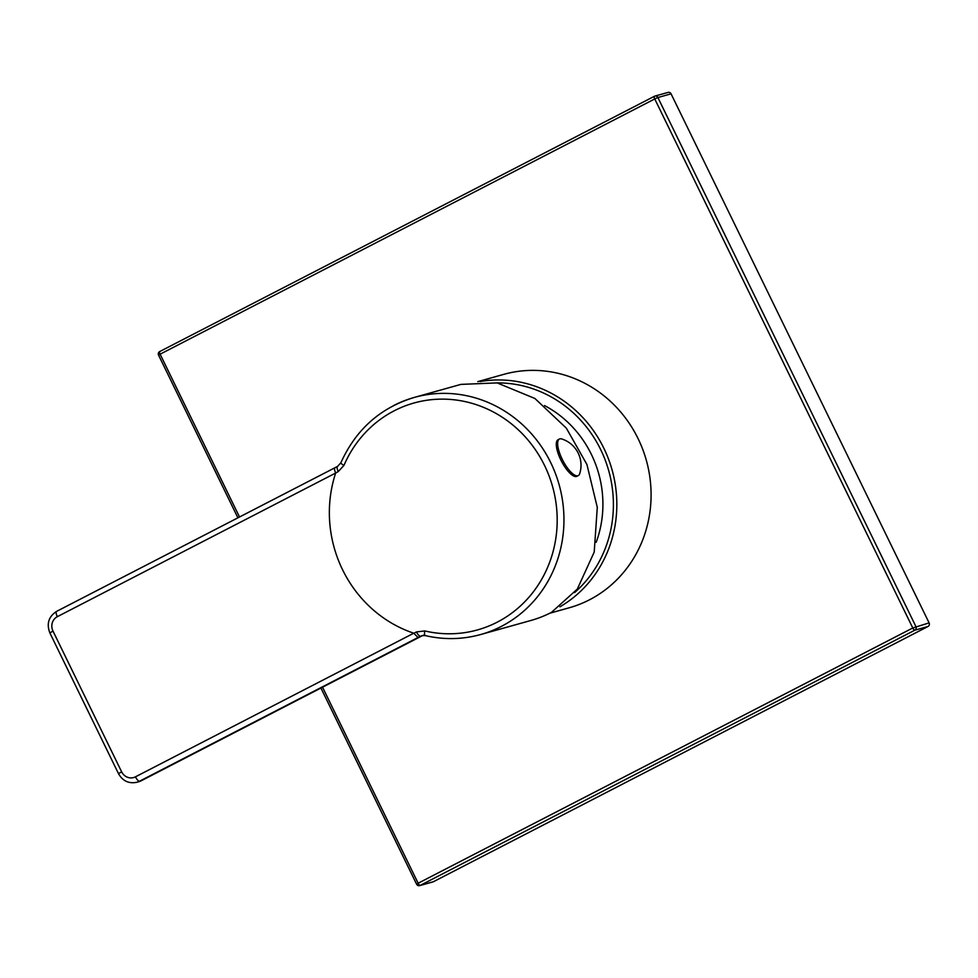 <?xml version="1.0" encoding="UTF-8"?>
<svg xmlns="http://www.w3.org/2000/svg" width="978" height="978" viewBox="0 0 978 978"><rect width="100%" height="100%" fill="white"/><g stroke="black" fill="none" stroke-linecap="round" stroke-linejoin="round"><path stroke-width="1.47" d="M322.544 687.216L418.144 883.232L912.78 627.986L929.1 622.888A2.702 2.543 74.4 0 1 928.012 626.482L433.388 881.728A2.702 2.543 74.4 0 1 432.924 881.911L419.758 885.591A2.702 2.543 -105.6 0 0 420.21 885.408L433.388 881.728M654.331 96.333L159.805 351.518A2.702 0.892 -117.3 0 1 159.805 351.518A2.702 0.892 -117.3 0 0 160.111 354.195L654.747 98.949A2.702 0.892 -117.3 0 1 654.38 96.296A2.702 0.892 -117.3 0 1 654.441 96.272A2.702 2.543 -105.6 0 1 657.888 97.531L654.747 98.949L912.78 627.986A2.702 0.892 62.7 0 0 914.846 630.174A2.702 2.543 -105.6 0 0 915.921 626.568L657.888 97.531L671.067 93.839L929.1 622.888M549.783 613.23L569.098 607.815A121.211 114.12 -105.6 0 0 589.477 599.807A121.211 114.12 -105.6 0 0 642.705 449.293A121.211 114.12 -105.6 0 0 503.792 374.354L477.777 381.64M239.512 516.983L160.111 354.195L158.558 355.136L237.911 517.814M928.012 626.482L914.846 630.174L420.21 885.408A2.702 0.892 62.7 0 1 418.144 883.232L416.591 884.173A2.702 2.702 0 0 0 419.758 885.591M158.558 355.136A2.702 2.702 0 0 1 159.756 351.542L654.38 96.296A2.702 2.702 0 0 1 654.893 96.088L668.072 92.409A2.702 2.543 74.4 0 1 671.067 93.839M480.125 381.542A121.211 114.12 74.4 0 1 609.453 461.616A121.211 114.12 74.4 0 1 559.942 606.8M497.117 382.899A118.509 111.578 74.4 0 1 605.614 461.139A118.509 111.578 74.4 0 1 574.612 592.57M544.538 405.577A107.409 101.125 74.4 0 1 596.201 542.252M425.564 635.59A5.416 1.614 -76.8 0 1 425.296 635.59L421.946 635.651L417.985 637.534L413.865 633.267L416.432 631.935L424.758 630.932A117.812 110.917 74.4 0 0 497.301 622.13A117.812 110.917 74.4 0 0 544.563 465.479A117.812 110.917 74.4 0 0 394.22 410.784A117.812 110.917 74.4 0 0 343.987 465.345L338.241 471.604L335.662 473.034A123.106 115.905 -105.6 0 0 413.792 633.206L413.865 633.267M335.662 472.949C334.354 470.002 334.183 468.242 335.124 467.655L337.74 466.31A5.416 1.87 62.6 0 0 337.618 466.359L337.618 466.359A5.416 1.87 62.6 0 0 338.241 471.604M334.904 467.777L56.712 611.323A5.416 1.785 62.7 0 0 56.602 611.372L335.124 467.655M416.432 631.935A5.416 1.87 -117.4 0 0 420.589 636.189L141.443 780.664A5.416 1.785 -117.3 0 1 141.321 780.713L139.561 781.202A5.416 1.785 -117.3 0 1 135.441 776.838A10.819 10.183 74.4 0 1 121.627 771.813L52.983 631.067A10.819 10.183 74.4 0 1 57.323 616.678L335.662 473.034M460.895 384.391L497.13 382.899L534.905 398.486L566.36 428.181L586.922 464.501L597.289 507.374L594.208 552.057L577.289 589.111L551.482 612.375A123.106 115.905 74.4 0 1 530.785 620.504L480.687 634.526A123.106 115.905 74.4 0 0 501.372 626.385A123.106 115.905 74.4 0 0 555.443 473.523A123.106 115.905 74.4 0 0 414.354 397.41L460.895 384.391M576.482 476.457A20.562 6.809 -117.3 0 1 561.115 460.504A20.562 6.809 -117.3 0 1 558.059 439.745L559.416 439.036A20.562 6.809 -117.3 0 1 559.844 438.865A20.562 6.809 62.7 0 1 561.788 438.975A27.58 27.58 0 0 1 579.697 473.682A20.562 6.809 62.7 0 1 578.279 475.589L576.91 476.286A20.562 6.809 62.7 0 1 576.482 476.457M578.279 475.589A20.562 6.809 62.7 0 1 577.839 475.76A20.562 6.809 -117.3 0 1 562.484 459.807A20.562 6.809 -117.3 0 1 559.416 439.036M121.627 771.813L118.521 773.696L49.878 632.949L52.983 631.067M49.878 632.949C46.382 623.781 48.619 616.592 56.602 611.372A5.416 1.785 62.7 0 0 57.323 616.678M413.792 633.206L135.441 776.838M417.985 637.534L139.561 781.202A16.235 15.281 74.4 0 1 136.834 782.278L138.595 781.789A16.235 15.281 74.4 0 0 141.321 780.713L422.362 635.688A8.117 7.641 74.4 0 1 422.826 635.468M141.541 780.603A5.416 1.785 -117.3 0 1 141.443 780.664L138.595 781.789M480.687 634.526C462.435 639.551 443.963 639.918 425.296 635.59L425.296 635.59A5.416 1.614 -76.8 0 1 424.758 630.932M335.014 467.704L337.618 466.359L340.882 462.765A5.416 1.186 23.3 0 0 343.987 465.345M393.669 405.552A123.106 115.905 74.4 0 1 414.354 397.41C380.43 407.667 355.943 429.452 340.882 462.765M320.931 688.047L416.591 884.173M423.719 635.15L422.447 635.663M118.521 773.696C122.702 781.019 128.803 783.879 136.834 782.278"/></g></svg>
